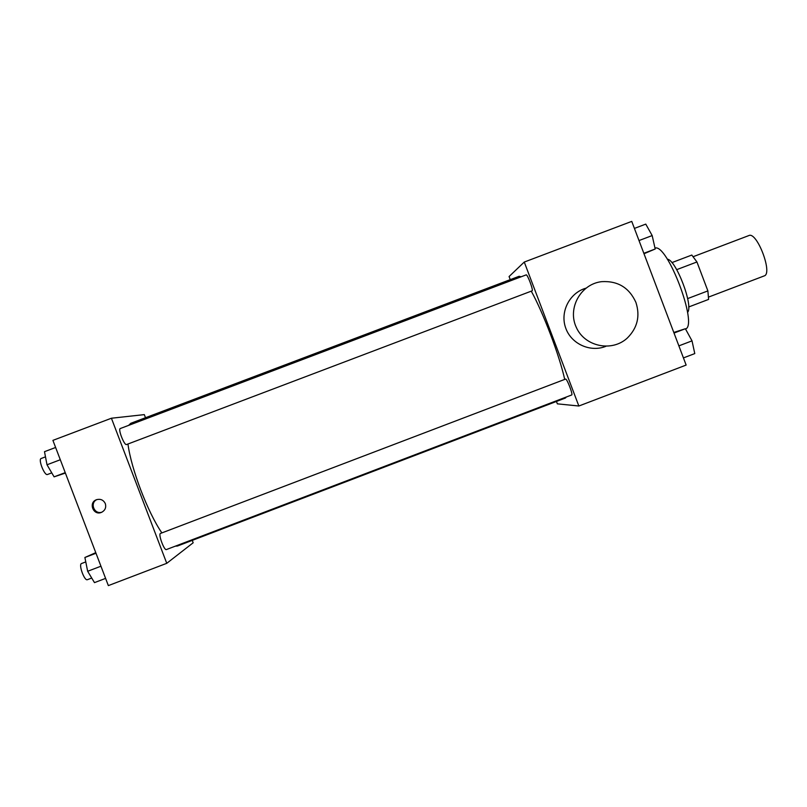 <?xml version="1.0" encoding="UTF-8"?>
<svg xmlns="http://www.w3.org/2000/svg" width="807" height="807" viewBox="0 0 807 807"><rect width="100%" height="100%" fill="white"/><g stroke="black" fill="none" stroke-linecap="round" stroke-linejoin="round"><path stroke-width="1.21" d="M708.607 297.067L764.189 275.913C773.126 273.825 756.926 231.195 748.856 235.563L693.253 256.666M676.71 269.649L696.935 261.972L691.811 255.052L671.878 262.618M696.935 261.972L707.88 290.903L708.596 299.407L688.674 306.983M667.328 259.198C675.973 259.481 693.818 306.438 687.544 312.39M687.665 298.59L707.88 290.903M685.516 328.984C698.348 325.392 667.349 243.21 654.991 248.102M510.246 279.646L509.076 276.549L524.268 262.053L631.75 221.39L686.142 365.067L578.851 406.012L557.355 403.843L556.447 401.452M175.331 546.157L177.419 546.036L565.414 398.033L566.312 397.024M564.708 379.411C559.624 355.978 543.111 312.4 531.258 291.166M521.11 276.791L519.143 276.276L130.774 423.302L128.646 425.37M524.268 262.053L578.851 406.012M532.106 290.843C533.679 290.722 527.425 273.936 526.154 274.884L120.283 428.537C117.761 429.021 124.359 445.837 126.558 444.536L532.106 290.843M571.699 394.966C573.283 394.825 566.807 378.13 565.546 379.088L160.482 533.437C157.98 533.921 164.204 550.868 166.413 549.557L571.699 394.966M605.845 346.334C590.199 352.679 570.983 343.802 565.596 327.723C559.927 311.724 569.601 292.87 585.832 288.21M635.906 302.393C640.324 316.062 637.449 327.955 627.301 338.052C611.877 352.356 584.702 346.637 576.259 327.279C567.26 308.163 580.838 283.882 601.74 281.653C617.829 280.755 629.218 287.675 635.906 302.393M161.884 532.902C147.863 512.667 131.097 468.746 127.96 444.001M145.492 417.723L144.312 414.616L111.416 418.228L166.756 563.316L193.166 542.778L192.258 540.377M111.416 418.228L52.909 440.37L108.35 585.61L166.756 563.316M105.324 503.639C106.393 507.563 105.122 510.478 101.48 512.364C93.37 515.996 88.084 502.559 96.497 499.715C100.522 498.625 103.467 499.937 105.324 503.639M102.096 512.082C94.358 515.088 89.355 502.751 97.001 499.543M55.622 447.471L44.496 451.678L47.008 464.782L54.099 476.846L65.397 473.073M47.008 464.782L60.303 459.738M54.099 476.846L65.226 472.63M51.769 472.872L47.512 474.486C44.567 476.08 37.899 459.254 41.167 458.487L45.485 456.853M95.771 552.644L84.886 557.486L87.66 571.275L94.48 582.624L105.596 578.387M87.66 571.275L100.946 566.211M84.886 557.486L96.003 553.249M91.726 578.044L87.408 579.688C84.463 581.282 78.279 564.285 81.537 563.528L85.774 561.904M634.413 228.411L645.771 224.114L652.177 235.563L655.193 249L643.996 253.741M639.003 240.557L652.177 235.563M643.835 253.307L655.193 249M673.795 332.454L685.365 328.731L692.023 340.857L694.777 353.587L683.428 357.915M678.869 345.87L692.023 340.857M674.016 333.049L685.365 328.731"/></g></svg>
